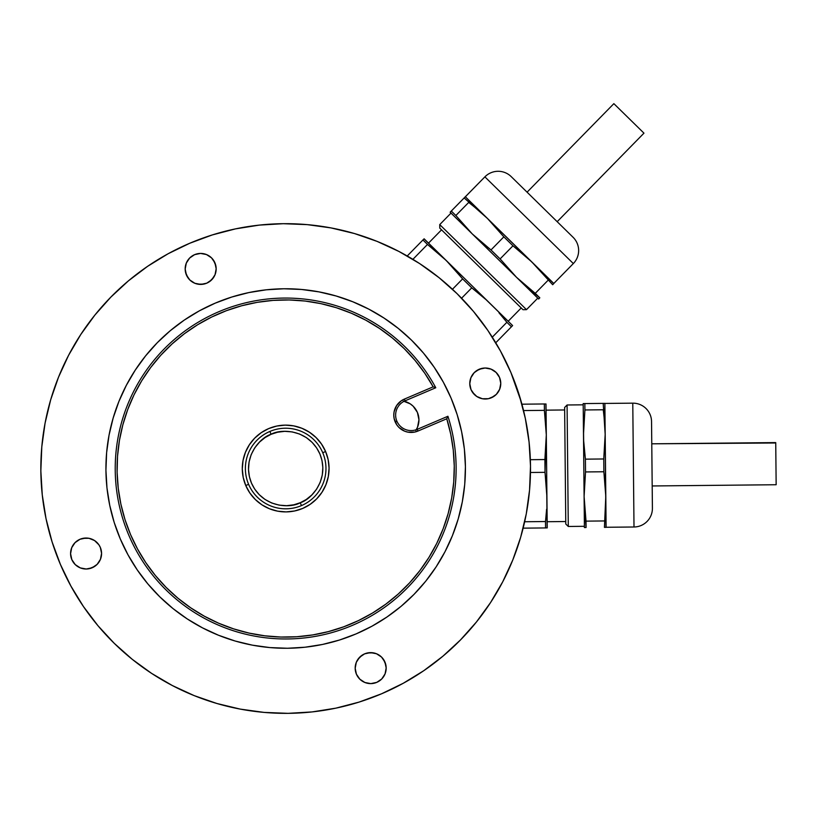 <?xml version="1.0" encoding="UTF-8"?>
<svg xmlns="http://www.w3.org/2000/svg" width="817" height="817" viewBox="0 0 817 817"><rect width="100%" height="100%" fill="white"/><g stroke="black" fill="none" stroke-linecap="round" stroke-linejoin="round"><path stroke-width="1.23" d="M71.702 547.727L70.579 553.671A15.492 15.492 0 0 1 85.928 538.025A15.492 15.492 0 0 1 101.574 553.364L100.45 559.308L97.141 564.363L92.147 567.774L86.234 569.01L80.291 567.897L75.225 564.588L71.825 559.594L70.579 553.671L71.702 547.727L75.011 542.672L80.005 539.261L82.905 538.352L88.951 538.291L94.558 540.548L98.877 544.786L100.338 547.451L101.574 553.364L101.247 550.341M172.356 685.555A244.834 244.834 0 0 0 403.261 683.267L423.706 670.737L442.865 656.235L460.502 639.915L476.464 621.962L490.588 602.517L502.731 581.786L512.79 559.972L520.664 537.269L526.271 513.903L529.559 490.098L530.499 466.088A244.834 244.834 0 0 1 288.095 713.343A244.834 244.834 0 0 1 40.85 470.939A244.834 244.834 0 0 0 70.926 586.116M529.314 492.722L529.661 488.842M83.365 606.418A244.834 244.834 0 0 0 151.809 673.514M423.574 670.828A244.834 244.834 0 0 0 490.67 602.384A244.834 244.834 0 0 1 423.574 670.828A244.834 244.834 0 0 0 490.68 602.384M502.71 581.827A244.834 244.834 0 0 0 521.134 535.615A244.834 244.834 0 0 1 502.71 581.827A244.834 244.834 0 0 0 521.134 535.615L522.604 530.253M498.932 348.236L496.869 344.651M512.545 325.646L495.756 342.772L496.573 344.151L494.009 339.903M401.698 252.913L400.473 252.259M521.317 402.076L510.931 372.583L500.443 350.973L487.892 330.487L473.39 311.328L457.081 293.681L439.117 277.729L419.672 263.605L398.941 251.462L377.127 241.403L354.425 233.529L331.059 227.923L307.253 224.634L283.254 223.695L259.265 225.114L235.531 228.872L212.287 234.939L189.748 243.262L168.128 253.74L147.642 266.301L128.483 280.803L110.846 297.112L94.884 315.076L80.76 334.521L68.618 355.242L58.558 377.066L50.685 399.768L45.078 423.135L41.79 446.93L40.85 470.939L42.27 494.928L46.028 518.662L52.094 541.906L60.417 564.445L70.905 586.065L83.457 606.551L97.958 625.71L114.268 643.347L132.231 659.309L151.676 673.433L172.407 685.575L194.221 695.635L216.924 703.498L240.29 709.115L264.095 712.404L288.095 713.343L312.084 711.924L335.818 708.165L359.061 702.099L381.6 693.776L403.22 683.288A244.834 244.834 0 0 1 381.6 693.776M522.768 407.438L521.123 401.382M525.045 417.058L524.014 412.493M185.173 269.069A15.492 15.492 0 0 1 200.522 253.423A15.492 15.492 0 0 1 216.168 268.762A15.492 15.492 0 0 1 200.829 284.418A15.492 15.492 0 0 1 185.173 269.069L186.296 263.135L189.605 258.07L194.599 254.659L200.522 253.423L206.456 254.547L211.521 257.855L214.932 262.849L216.168 268.762L215.045 274.706L211.736 279.771L206.742 283.172L200.829 284.418L194.885 283.295L189.82 279.986L186.419 274.992L185.173 269.069M355.181 668.265A15.492 15.492 0 0 1 370.52 652.62A15.492 15.492 0 0 1 386.175 667.959A15.492 15.492 0 0 1 370.826 683.615A15.492 15.492 0 0 1 355.181 668.265L356.304 662.332L359.613 657.266L364.607 653.855L370.52 652.62L376.463 653.743L381.529 657.052L384.93 662.046L386.175 667.959L385.052 673.902L381.743 678.968L376.749 682.369L370.826 683.615L364.893 682.491L359.827 679.182L356.416 674.188L355.181 668.265M465.414 466.732A179.75 179.75 0 0 1 287.451 648.259A179.75 179.75 0 0 1 105.934 470.296L106.619 452.669L109.039 435.195L113.154 418.049L118.935 401.372L126.318 385.358L135.234 370.142L145.6 355.865L157.313 342.68L170.273 330.701L184.336 320.05L199.368 310.838L215.249 303.138L231.793 297.031L248.858 292.578L266.281 289.81L283.897 288.769L301.524 289.463L318.998 291.883L336.144 295.999L352.811 301.769L368.835 309.153L384.051 318.079L398.328 328.444L411.513 340.158L423.492 353.107L434.133 367.18L443.355 382.213L451.055 398.083L457.163 414.638L461.615 431.703L464.383 449.125L465.414 466.732L464.73 484.358L462.31 501.842L458.194 518.989L452.414 535.656L445.03 551.679L436.115 566.896L425.749 581.173L414.035 594.357L401.076 606.337L387.013 616.978L371.98 626.2L356.1 633.9L339.555 640.007L322.49 644.46L305.068 647.217L287.451 648.259L269.824 647.575L252.351 645.154L235.204 641.039L218.537 635.258L202.514 627.875L187.297 618.959L173.02 608.594L159.836 596.87L147.857 583.92L137.215 569.857L127.993 554.814L120.293 538.944L114.186 522.4L109.733 505.325L106.966 487.902L105.934 470.296A179.75 179.75 0 0 1 283.897 288.769A179.75 179.75 0 0 1 465.414 466.732M404.16 401.249A19.22 19.22 0 0 1 416.282 429.701M470.041 380.64L469.775 383.673A15.492 15.492 0 0 1 485.114 368.018A15.492 15.492 0 0 1 500.77 383.357A15.492 15.492 0 0 1 485.421 399.013A15.492 15.492 0 0 1 469.775 383.673L470.898 377.73L474.207 372.664L479.201 369.253L485.114 368.018L491.058 369.141L496.123 372.45L499.524 377.444L500.77 383.357L499.647 389.3L496.338 394.366L491.344 397.777L488.443 398.686L482.398 398.747L476.791 396.48L474.422 394.58L471.011 389.586L469.775 383.673L470.102 386.686M415.812 430.457L417.558 427.117L418.947 419.754L417.405 412.411L413.177 406.223L410.246 403.864L403.292 401.065M68.638 355.201A244.834 244.834 0 0 0 40.85 470.939A244.834 244.834 0 0 1 283.254 223.695A244.834 244.834 0 0 1 530.499 466.088L529.079 442.109L525.321 418.375L519.255 395.132M135.234 370.142L141.984 360.511M177.166 325.207L184.336 320.05M384.051 318.079L393.682 324.829M428.986 360.011L434.133 367.18M436.115 566.896L429.364 576.526M394.182 611.831L387.013 616.978M187.297 618.959L177.667 612.199M142.362 577.016L137.215 569.857M525.086 519.775L526.025 515.19M522.747 529.682L523.942 524.871M410.154 257.692L405.845 255.2M418.559 262.88L414.607 260.378M491.221 335.491L488.637 331.579M529.212 443.294L528.783 439.475M189.748 243.262A244.834 244.834 0 0 1 398.992 251.483A244.834 244.834 0 0 0 168.077 253.77M147.775 266.209A244.834 244.834 0 0 0 80.669 334.653M440.149 278.566L437.064 276.095M475.085 313.371L472.553 310.327M520.664 537.269L512.79 559.972M423.706 670.737L403.22 683.288A244.834 244.834 0 0 0 403.271 683.267M216.924 703.498L194.221 695.635M83.457 606.551L70.905 586.065M50.685 399.768L58.558 377.066M147.642 266.301L168.128 253.74M259.265 225.114L283.254 223.695L259.265 225.114M354.425 233.529L377.127 241.403M496.573 344.151L497.247 345.295M499.616 349.462L500.423 350.932M215.841 265.75L213.472 260.184M206.456 254.547L200.522 253.423L194.599 254.659M185.5 272.092L187.869 277.657M197.796 284.142L203.841 284.091M209.407 281.722L213.645 277.402M98.877 544.786L94.558 540.548M85.928 538.025L80.005 539.261L77.339 540.721M101.308 556.387L101.574 553.364A15.492 15.492 0 0 1 86.234 569.01A15.492 15.492 0 0 1 70.579 553.671L71.825 559.594M89.247 568.683L94.813 566.314M385.849 664.946L383.479 659.38L381.529 657.052M373.553 652.885L367.507 652.946M361.941 655.316L357.703 659.636M355.507 671.288L356.416 674.188L359.827 679.182M364.893 682.491L370.826 683.615L376.749 682.369M499.647 389.3L500.77 383.357L499.524 377.444M482.101 368.344L476.536 370.714M472.471 392.252L476.791 396.48M479.487 397.889L482.398 398.747M488.443 398.686L494.009 396.316M392.374 337.983L404.272 348.685L392.374 337.983L379.517 328.454L365.812 320.182L351.392 313.258L336.379 307.723L320.897 303.638L305.109 301.044L289.147 299.962L273.154 300.39L257.263 302.331L241.638 305.772L226.411 310.685L211.705 317.016L197.673 324.706L184.438 333.693L172.111 343.906L160.806 355.232L150.634 367.579L141.668 380.834L134.008 394.887L127.707 409.593L122.836 424.84L119.425 440.475L117.515 456.366L117.117 472.359L118.251 488.321L120.875 504.109L124.991 519.571L130.557 534.573L137.522 548.983L145.814 562.668L155.373 575.505L166.106 587.372L177.912 598.177L190.688 607.807L204.321 616.192L218.69 623.238L233.662 628.886L249.103 633.104L264.871 635.82L280.823 637.046L296.826 636.739L312.727 634.932L328.383 631.612L343.651 626.833L358.397 620.624L372.491 613.046L385.808 604.161L398.216 594.051L409.613 582.817L419.887 570.552L428.956 557.368L436.738 543.387L443.151 528.722L448.155 513.525L451.689 497.921L453.731 482.05L454.252 466.047L453.261 450.075L450.759 434.276L446.766 418.774L447.92 416.262L417.211 429.344L447.92 416.262A170.457 170.457 0 0 1 345.254 628.222A170.457 170.457 0 0 1 128.851 535.309A170.457 170.457 0 0 1 211.817 314.892A170.457 170.457 0 0 1 435.778 387.748L405.069 400.83A15.492 15.492 0 0 0 396.878 421.163A15.492 15.492 0 0 0 417.211 429.344A15.492 15.492 0 0 1 396.878 421.163L395.173 421.889L396.878 421.163A15.492 15.492 0 0 1 405.069 400.83L435.778 387.748A170.457 170.457 0 0 0 211.817 314.892A170.457 170.457 0 0 0 128.851 535.309A170.457 170.457 0 0 0 345.254 628.222A170.457 170.457 0 0 0 447.92 416.262L446.766 418.774L417.936 431.059A17.351 17.351 0 0 1 395.173 421.889A17.351 17.351 0 0 1 404.333 399.115L405.069 400.83L404.333 399.115L401.351 400.749L396.613 405.589L394.08 411.87L393.784 415.261L394.151 418.641L396.796 424.871L398.982 427.485L404.65 431.182L407.918 432.142L414.689 432.07L417.936 431.059L417.211 429.344L417.936 431.059L446.766 418.774A168.598 168.598 0 0 1 259.581 635.085A168.598 168.598 0 0 1 147.509 371.909A168.598 168.598 0 0 1 433.163 386.839L435.778 387.748L433.163 386.839L404.333 399.115L433.163 386.839L424.738 373.185M322.746 452.73A40.288 40.288 0 0 0 269.886 431.447A40.288 40.288 0 0 0 248.603 484.307L245.754 485.512A43.393 43.393 0 0 1 268.67 428.598A43.393 43.393 0 0 1 325.595 451.515L322.746 452.73A40.288 40.288 0 0 1 301.463 505.59A40.288 40.288 0 0 1 248.603 484.307A40.288 40.288 0 0 1 269.886 431.447A40.288 40.288 0 0 1 322.746 452.73L325.595 451.515A43.393 43.393 0 0 1 302.678 508.44A43.393 43.393 0 0 1 245.754 485.512L248.603 484.307A40.288 40.288 0 0 0 301.463 505.59A40.288 40.288 0 0 0 322.746 452.73M415.097 360.471L404.272 348.685L415.097 360.471L424.758 373.226M325.595 451.515L321.51 444.06L316.046 437.534L309.418 432.203L301.882 428.271L293.722 425.882L285.245 425.126L276.789 426.045L268.67 428.598L261.215 432.683L254.69 438.147L249.359 444.775L245.427 452.312L243.037 460.471L242.292 468.948L243.2 477.404L245.754 485.512L249.839 492.978L255.302 499.504L261.93 504.835L269.467 508.766L277.627 511.156L286.103 511.902L294.559 510.982L302.678 508.44L310.133 504.355L316.659 498.891L321.99 492.263L325.922 484.726L328.311 476.556L329.057 468.09L328.148 459.634L325.595 451.515M500.423 350.922A244.834 244.834 0 0 1 510.931 372.583M114.268 643.347L132.231 659.309M288.095 713.343L312.084 711.924M339.729 707.308L359.061 702.099M460.502 639.915L476.464 621.962M110.846 297.112L94.884 315.076M40.85 470.939L42.27 494.928M300.248 502.731C290.821 508.368 262.706 508.215 251.462 483.092C241.138 457.561 260.511 437.187 271.101 434.297L269.886 431.447L271.101 434.297L265.117 437.524L259.53 442.068L254.751 447.849L251.176 454.63L249.062 461.993L248.501 469.469L249.379 476.617L251.462 483.092L254.679 489.077L259.224 494.663L265.004 499.442L271.785 503.017L279.148 505.131L286.624 505.692L293.773 504.814L300.248 502.731L306.232 499.514L311.818 494.969L316.598 489.179L320.172 482.408L322.286 475.045L322.848 467.559L321.969 460.41L319.886 453.946L316.669 447.961L312.125 442.375L306.344 437.595L299.563 434.021L292.2 431.907L284.725 431.335L277.576 432.224L271.101 434.297C280.527 428.659 308.642 428.823 319.886 453.946C330.211 479.467 310.838 499.851 300.248 502.731L301.463 505.59L300.248 502.731M605.979 527.333L604.866 403.373L603.201 403.384L605.172 434.358L603.753 458.97L603.875 471.756L605.785 496.338L604.427 527.343L606.091 527.333L604.427 527.343L605.785 496.338L603.875 471.756L585.523 471.94L584.104 496.552L586.014 521.134L604.366 520.95L586.014 521.134L584.104 496.552L584.41 527.547L586.075 527.527L584.655 508.848M604.876 403.435L632.777 403.159L604.876 403.435L606.112 527.271L634.002 526.996L632.777 403.159L634.002 526.996A18.597 18.597 0 0 0 652.405 508.215L651.547 421.562A18.597 18.597 0 0 0 632.777 403.159A18.597 18.597 0 0 1 651.547 421.562M652.191 485.962L776.15 484.736L775.731 442.589L651.772 443.815L775.741 442.988L776.15 484.736L652.191 485.962M565.783 524.014L564.629 407.489L567.08 404.987L583.195 404.823L567.08 404.987L568.285 526.465L584.4 526.301L568.285 526.465L567.08 404.987L564.629 407.489L565.783 524.014L568.285 526.465M564.649 409.96L546.062 410.154L564.649 409.96M547.165 521.716L565.762 521.532L547.165 521.716M586.014 521.134L586.075 527.527L584.41 527.547L584.278 502.7M585.37 527.537L584.523 527.547M583.297 403.578L584.849 403.567L584.911 409.96L583.491 434.573L584.104 496.552L585.523 471.94L603.875 471.756L605.234 484.042M584.104 496.552L583.185 403.588L583.665 440.72L585.401 459.154L583.665 440.72M603.263 409.777L584.911 409.96L603.263 409.777L604.621 422.062L603.201 403.384L604.866 403.373M584.135 403.578L603.201 403.384L584.135 403.578M583.614 403.578L584.849 403.567L584.911 409.96L583.491 434.573M603.875 471.756L603.753 458.97L585.401 459.154L585.523 471.94L585.401 459.154L603.753 458.97L605.172 434.358L604.621 422.062M545.531 453.404L545.021 472.338L546.92 496.92L546.307 434.94L545.531 453.404M546.277 527.925L523.135 528.15L546.277 527.925L545.562 527.925L545.501 521.542L545.562 527.925L546.277 527.925M547.114 527.915L546.747 490.772M545.021 472.338L530.478 472.481L545.021 472.338L546.369 484.624L545.021 472.338L544.888 459.552L546.307 434.94L544.398 410.359L546.134 428.792M545.889 403.955L546.307 434.94L546.001 403.955M545.051 403.966L521.91 404.19L544.336 403.966L544.398 410.359L523.554 410.563L544.398 410.359L544.336 403.966M546.154 515.384L545.501 521.542L524.657 521.746L545.501 521.542L546.614 509.226L546.154 515.384M546.869 503.078L546.92 496.92L546.869 503.078M546.307 434.94L546.92 496.92L546.369 484.624M544.888 459.552L530.356 459.695L544.888 459.552M544.398 410.359L545.756 422.644M546.92 496.92L547.227 527.915M585.401 459.154L584.043 446.868M651.558 422.399L652.405 507.377M652.405 508.215A18.597 18.597 0 0 1 634.002 526.996L606.112 527.271M603.201 403.384L604.754 403.373M603.906 403.373L604.437 403.373M605.172 434.358L604.999 428.21M605.785 496.338L605.611 490.19M606.091 527.333L605.142 527.343M586.075 527.527L584.41 527.547M605.663 527.333L604.427 527.343M553.752 283.611L465.312 196.754L464.148 197.939L487.443 218.445L503.844 236.848L512.974 245.805L531.704 261.838L552.67 284.725L553.834 283.54L552.67 284.725L531.704 261.838L512.974 245.805L500.116 258.907L516.528 277.32L535.247 293.354L548.105 280.241L535.247 293.354L516.528 277.32L538.658 299.012L539.812 297.827L525.607 285.623M450.208 212.154L484.889 176.86L465.363 196.785L553.793 283.479L573.33 263.564L484.889 176.86L573.33 263.564A18.597 18.597 0 0 0 573.064 237.267L511.187 176.605A18.597 18.597 0 0 0 484.889 176.86A18.597 18.597 0 0 1 511.187 176.605L573.064 237.267A18.597 18.597 0 0 1 573.33 263.564L553.793 283.479M557.174 221.693L643.959 133.161L613.863 103.657L527.077 192.179L613.863 103.657L643.959 133.161L557.174 221.693M450.433 211.92L451.29 211.041L450.433 211.92L451.29 211.041L455.855 215.514L472.267 233.928L451.015 213.094L439.74 224.604L526.485 309.653L537.77 298.144L520.991 281.548M537.77 298.144L526.485 309.653L522.982 309.694L439.771 228.106L439.74 224.604L439.771 228.106L522.982 309.694L526.485 309.653L439.74 224.604L451.015 213.094M428.527 243.119L441.537 229.843L428.527 243.119L450.545 264.861L462.626 278.883L471.756 287.839L486.023 299.645L508.194 321.234L521.215 307.958L508.194 321.234M535.247 293.354L539.812 297.827L538.658 299.012L472.267 233.928L490.986 249.961L476.73 238.155M539.322 298.338L538.73 298.94M468.713 202.412L478.353 210.143L464.148 197.939L451.29 211.041L455.855 215.514L468.713 202.412L455.855 215.514L472.267 233.928L450.136 212.226L516.528 277.32L500.116 258.907L512.974 245.805L522.614 253.536M512.974 245.805L503.844 236.848L490.986 249.961L500.116 258.907L490.986 249.961L503.844 236.848L487.443 218.445L478.353 210.143M471.756 287.839L461.585 298.215L471.756 287.839L481.407 295.57L471.756 287.839L462.626 278.883L446.225 260.48L512.616 325.575L446.225 260.48L427.495 244.446L441.762 256.252M511.953 326.249L511.452 326.759L511.953 326.249M481.407 295.57L486.023 299.645M424.023 238.86L446.225 260.48L424.094 238.789M423.431 239.463L407.234 255.987L422.93 239.973L427.495 244.446L412.902 259.336L427.495 244.446L422.93 239.973M512.32 325.881L511.452 326.759L506.887 322.276L511.452 326.759L495.756 342.772M502.996 317.466L506.887 322.276L492.294 337.166L506.887 322.276L498.973 312.788L502.996 317.466M462.626 278.883L452.455 289.269L462.626 278.883M427.495 244.446L437.146 252.177M490.986 249.961L481.346 242.23M464.148 197.939L465.312 196.754M464.638 197.428L465.23 196.826M487.443 218.445L482.97 214.217M531.704 261.838L527.231 257.61M553.834 283.54L553.16 284.214M539.812 297.827L538.658 299.012M553.528 283.846L552.67 284.725"/></g></svg>
